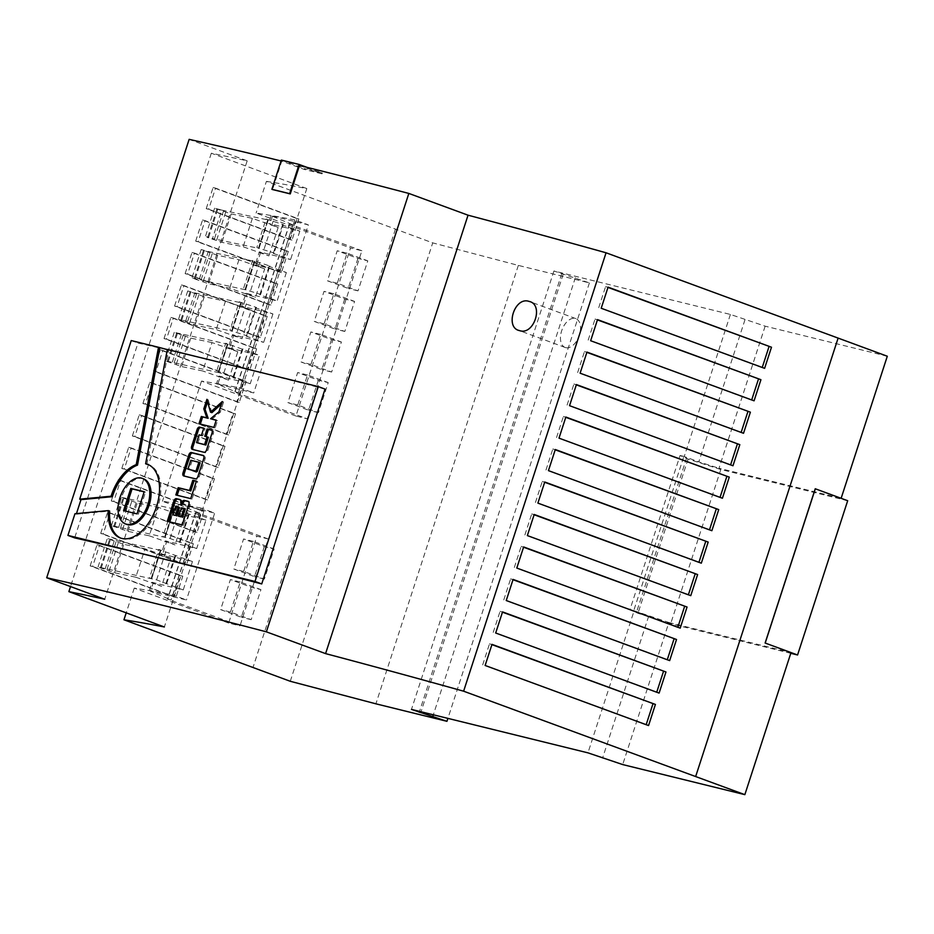 <?xml version="1.0" encoding="UTF-8"?>
<svg xmlns="http://www.w3.org/2000/svg" width="934" height="934" viewBox="0 0 934 934"><rect width="100%" height="100%" fill="white"/><g stroke="black" fill="none" stroke-linecap="round" stroke-linejoin="round"><path stroke-width="0.7" stroke-dasharray="4.67 3.5" d="M565.747 347.658A15.388 9.083 -69.8 0 0 579.197 335.715A15.388 9.083 -69.8 0 0 575.823 318.611A15.388 9.083 -69.8 0 0 575.251 318.436A15.388 9.083 -69.8 0 0 561.801 330.391A15.388 9.083 -69.8 0 0 565.175 347.483A15.388 9.083 -69.8 0 0 565.747 347.658M120.965 538.206A39.263 23.187 -69.8 0 0 121.607 538.451A39.263 23.187 -69.8 0 0 123.078 538.906A39.263 23.187 -69.8 0 0 157.391 508.423A39.263 23.187 -69.8 0 0 148.786 464.782A39.263 23.187 -69.8 0 0 148.132 464.56M143.602 478.838A24.284 14.337 -69.8 0 0 142.692 478.558A24.284 14.337 -69.8 0 0 121.467 497.413A24.284 14.337 -69.8 0 0 126.79 524.406M283.329 224.627L282.477 224.966L299.826 231.118L268.595 223.424L278.157 227.487L252.378 218.358L231.153 213.921L214.633 208.13L221.743 210.103L212.508 238.52L258.858 248.386L256.862 247.405L266.097 218.988L283.329 224.627L274.094 253.032L273.242 253.383L290.591 259.535L259.36 251.841L255.145 264.836L264.696 268.899L255.461 297.316L229.694 288.174L208.469 283.738L191.949 277.947L245.408 289.785L243.412 288.804L252.647 260.388L269.879 266.027L260.644 294.443L259.792 294.794L277.141 300.935L245.911 293.253L241.696 306.235L251.246 310.298L242.011 338.715L216.233 329.585L195.008 325.149L178.499 319.358L231.947 331.196L229.962 330.216L239.186 301.799L256.418 307.438L247.195 335.843L246.331 336.193L263.68 342.346L232.461 334.652L228.235 347.646L259.465 355.329L250.23 383.746L219 376.063L216.501 383.769L238.357 392.969L234.773 392.082L307.251 418.817L361.867 250.756L350.542 247.977L295.938 416.027L307.251 418.817M259.36 251.841L268.922 255.904L243.144 246.774L221.918 242.338L207.652 237.54L206.566 236.722L212.508 238.52M264.696 268.899L238.929 259.769L217.692 255.321L201.184 249.53L208.294 251.515L199.059 279.931M251.246 310.298L225.468 301.168L204.242 296.732L187.734 290.941L194.844 292.914L185.609 321.331M268.21 538.976L195.731 512.241L199.316 513.116L177.46 503.928L174.693 512.451L205.912 520.145L196.677 548.562L165.458 540.868L161.232 553.862L170.794 557.925L161.559 586.342L153.293 582.758L150.526 591.28L171.085 599.99L167.501 599.103L239.991 625.85L268.21 538.976L256.897 536.186L228.667 623.06L239.991 625.85M165.458 540.868L166.754 541.346L162.528 554.341M174.693 512.451L184.243 516.514L175.008 544.931L166.754 541.346M178.756 504.407L175.977 512.929M299.826 231.118L290.591 259.535M269.879 266.027L269.027 266.377L286.376 272.518L255.145 264.836M286.376 272.518L277.141 300.935M256.418 307.438L255.566 307.776L272.915 313.929L241.696 306.235M272.915 313.929L263.68 342.346M361.867 250.756L289.377 224.02L292.961 224.907L271.105 215.719L308.325 224.872L253.721 392.934L216.501 383.769M271.105 215.719L268.595 223.424M272.401 216.198L269.891 223.903M289.715 223.716L235.111 391.766M232.461 334.652L233.757 335.131L229.53 348.125L237.796 351.709L228.561 380.126L220.296 376.542L217.797 384.248M233.757 335.131L242.011 338.715M245.911 293.253L247.206 293.731L242.98 306.714M247.206 293.731L255.461 297.316M260.656 252.32L256.441 265.314M278.157 227.487L268.922 255.904M220.296 376.542L219 376.063M295.938 416.027L201.51 381.084A1250.883 66.898 18 0 1 240.178 387.937L253.721 392.934M240.178 387.937L294.782 219.887L308.325 224.872M294.782 219.887A1250.883 66.898 -162 0 0 256.114 213.034L350.542 247.977M228.667 623.06L134.239 588.116A1250.883 66.898 18 0 1 172.918 594.97L186.45 599.967L150.526 591.28M172.918 594.97L201.137 508.096L214.68 513.093L186.45 599.967M177.46 503.928L214.68 513.093M201.137 508.096A1250.883 66.898 -162 0 0 162.469 501.243L256.897 536.186M201.51 381.084L162.469 501.243M887.3 356.239L765.144 326.164L730.4 314.443L553.92 270.988L589.401 282.897L518.335 265.408L432.722 242.875L266.4 181.371L256.114 213.034M395.432 229.122L252.986 667.53M134.239 588.116L126.207 612.844M266.4 181.371A1250.883 66.898 18 0 1 306.807 188.563L164.361 626.971M325.044 389.093A1641.353 87.784 -162 0 0 137.987 343.047L74.673 537.891M299.487 165.493L322.078 173.829L304.356 169.463L281.764 161.127L272.53 189.544M281.764 161.127A1641.353 87.784 -162 0 0 281.087 160.963M306.807 188.563L211.317 153.223A1422.178 76.063 18 0 1 247.183 160.835L189.147 139.353M765.144 326.164L718.982 468.249L841.137 498.312L815.242 488.762M744.97 319.79L698.807 461.875L718.982 468.249M730.4 314.443L684.237 456.516L698.807 461.875M847.687 500.717L720.791 469.487L688.078 459.049L680.057 455.488L629.936 609.739L634.116 610.766L587.953 752.851M553.92 270.988L411.474 709.408M680.057 455.488L684.237 456.516M634.116 610.766L668.861 622.499L622.698 764.572M668.861 622.499L791.016 652.574M648.686 616.125L602.523 758.21M561.696 273.86L419.541 711.393M563.179 274.222L421.024 711.755M575.356 277.702L433.341 714.79M589.401 282.897L447.911 718.374M518.335 265.408L375.888 703.816M290.276 681.283L432.722 242.875M206.239 208.632L213.092 187.524L296.393 218.358L289.54 239.466L206.239 208.632L208.691 209.239L215.556 188.131L298.857 218.965L292.003 240.073L208.691 209.239M195.685 241.112L202.538 220.004L285.839 250.837L278.986 271.946L195.685 241.112L198.148 241.719L205.001 220.611L288.302 251.433L281.449 272.541L198.148 241.719M185.13 273.592L191.995 252.484L275.297 283.306L268.432 304.414L185.13 273.592L187.594 274.187L194.447 253.079L277.748 283.913L270.895 305.021L187.594 274.187M174.576 306.06L181.441 284.952L264.742 315.785L257.877 336.894L174.576 306.06L177.04 306.667L183.905 285.559L267.206 316.392L260.341 337.501L177.04 306.667M164.034 338.54L170.887 317.432L254.188 348.254L247.335 369.362L164.034 338.54L166.486 339.147L173.35 318.039L256.652 348.861L249.787 369.969L166.486 339.147M153.48 371.008L160.333 349.9L243.634 380.733L236.781 401.842L153.48 371.008L155.943 371.615L162.796 350.507L246.097 381.341L239.244 402.449L155.943 371.615M142.925 403.488L149.779 382.38L233.08 413.202L226.226 434.31L142.925 403.488L145.389 404.095L152.242 382.987L235.543 413.809L228.69 434.917L145.389 404.095M132.371 435.956L139.236 414.848L222.537 445.681L215.672 466.79L132.371 435.956L134.835 436.563L141.688 415.455L224.989 446.289L218.136 467.397L134.835 436.563M121.817 468.436L128.682 447.328L211.983 478.161L205.118 499.27L121.817 468.436L124.28 469.043L131.145 447.935L214.446 478.757L207.582 499.865L124.28 469.043M111.274 500.916L118.128 479.807L201.429 510.629L194.576 531.738L111.274 500.916L113.726 501.511L120.591 480.403L203.892 511.237L197.027 532.345L113.726 501.511M100.72 533.384L107.573 512.276L190.875 543.109L184.021 564.218L100.72 533.384L103.184 533.991L110.037 512.883L193.338 543.716L186.485 564.825L103.184 533.991M90.166 565.864L97.019 544.755L180.332 575.577L173.467 596.686L90.166 565.864L92.629 566.471L99.483 545.363L182.784 576.185L175.931 597.293L92.629 566.471M211.317 153.223L70.517 586.575M247.183 160.835L104.736 599.243M790.771 653.31L670.67 623.737L637.957 613.299L629.936 609.739M720.791 469.487L670.67 623.737M688.078 459.049L637.957 613.299M683.548 457.38L633.427 611.63M686.653 457.917L636.533 612.179M76.46 513.595L76.261 514.214L74.965 513.735M131.239 340.56L137.987 343.047M146.918 464.245L168.645 349.923L167.314 349.596M168.645 349.923L167.349 349.444M322.078 173.829L322.347 173.012L304.624 168.645L304.356 169.463M281.379 160.076L304.624 168.645M307.029 167.361L322.347 173.012M251.094 587.206L241.334 617.246L220.622 609.61L230.383 579.57L251.094 587.206L260.936 589.634L251.176 619.674L230.465 612.039L240.225 581.999L260.936 589.634M264.287 546.612L254.527 576.652L233.815 569.016L243.576 538.976L264.287 546.612L274.129 549.04L264.369 579.08L243.657 571.445L253.418 541.405L274.129 549.04M195.731 512.241L167.501 599.103M199.316 513.116L171.085 599.99M196.07 511.925L167.851 598.799M161.232 553.862L192.462 561.544L183.227 589.961L151.997 582.279L149.23 590.802M151.997 582.279L153.293 582.758M229.53 348.125L228.235 347.646M292.961 224.907L238.357 392.969M289.377 224.02L234.773 392.082M331.547 339.591L321.786 369.631L301.075 361.995L310.835 331.955L331.547 339.591L341.4 342.007L331.64 372.047L310.929 364.412L320.689 334.372L341.4 342.007M344.739 298.997L334.979 329.037L314.268 321.401L324.028 291.361L344.739 298.997L354.581 301.425L344.821 331.453L324.11 323.818L333.87 293.778L354.581 301.425M357.932 258.403L348.172 288.443L327.46 280.807L337.221 250.767L357.932 258.403L367.774 260.831L358.014 290.871L337.302 283.224L347.063 253.184L367.774 260.831M318.366 380.185L308.605 410.224L287.894 402.577L297.654 372.549L318.366 380.185L328.208 382.601L318.447 412.641L297.736 405.006L307.496 374.966L328.208 382.601M307.496 374.966L297.654 372.549M297.736 405.006L287.894 402.577M318.447 412.641L308.605 410.224M347.063 253.184L337.221 250.767M337.302 283.224L327.46 280.807M358.014 290.871L348.172 288.443M333.87 293.778L324.028 291.361M324.11 323.818L314.268 321.401M344.821 331.453L334.979 329.037M320.689 334.372L310.835 331.955M310.929 364.412L301.075 361.995M331.64 372.047L321.786 369.631M253.418 541.405L243.576 538.976M243.657 571.445L233.815 569.016M264.369 579.08L254.527 576.652M240.225 581.999L230.383 579.57M230.465 612.039L220.622 609.61M251.176 619.674L241.334 617.246M237.796 351.709L212.018 342.58L202.783 370.985L181.558 366.548L165.049 360.757L218.498 372.596L216.501 371.615L225.736 343.198L259.465 355.329M228.561 380.126L202.783 370.985M212.018 342.58L190.793 338.131L174.273 332.341L227.733 344.179L218.124 372.362L233.733 377.254L232.881 377.605L250.23 383.746M218.124 372.362L227.359 343.946M242.968 348.837L233.733 377.254M242.116 349.188L232.881 377.605M181.383 334.325L172.148 362.742M255.566 307.776L246.331 336.193M225.468 301.168L216.233 329.585M194.844 292.914L241.182 302.779L231.574 330.951L247.195 335.843M240.809 302.534L231.574 330.951M269.027 266.377L259.792 294.794M238.929 259.769L229.694 288.174M208.294 251.515L254.632 261.368L245.035 289.552L260.644 294.443M254.27 261.135L245.035 289.552M282.477 224.966L273.242 253.383M252.378 218.358L243.144 246.774M221.743 210.103L268.093 219.969L258.485 248.14L274.094 253.032M267.719 219.723L258.485 248.14M196.677 548.562L170.058 538.474L111.496 525.562L128.005 531.364L149.23 535.801L158.465 507.384L184.243 516.514M149.23 535.801L175.008 544.931M205.912 520.145L172.183 508.014L162.96 536.431L164.944 537.412L174.179 508.995L120.731 497.157L137.24 502.947L158.465 507.384M173.806 508.75L164.571 537.167M179.328 542.409L188.563 513.992M180.192 542.059L189.415 513.642M118.606 527.547L127.841 499.13M183.227 589.961L156.608 579.886L98.047 566.973L114.555 572.764L135.78 577.2L145.015 548.783L170.794 557.925M135.78 577.2L161.559 586.342M192.462 561.544L158.733 549.414L149.498 577.831L151.495 578.811L160.73 550.395L107.27 538.556L123.79 544.347L145.015 548.783M160.356 550.161L151.121 578.578M165.878 583.82L175.113 555.403M166.731 583.47L175.966 555.053M105.145 568.958L114.38 540.541M76.261 514.214L109.652 511.073M124.922 510.91L137.018 513.887M124.864 511.05L123.58 510.571M138.314 514.365L145.517 492.183L144.175 491.856M145.517 492.183L144.221 491.704M182.153 504.232L182.083 501.663A2.802 1.658 -69.8 0 0 181.231 500.017A2.802 1.658 -69.8 0 0 181.126 499.982L180.309 499.783M168.622 521.604L183.484 525.422L190.151 504.874A2.802 1.658 -69.8 0 0 189.509 501.85A2.802 1.658 -69.8 0 0 189.404 501.815L188.598 501.616M183.484 525.422L182.188 524.943M168.575 521.756L167.279 521.277M179.106 507.349L175.697 506.345M176.993 506.823L174.238 515.299M185.306 508.867L182.866 508.271L182.165 508.902L179.655 516.63M177.18 495.277L192.03 499.095L197.716 481.605L196.373 481.279M197.716 481.605L196.42 481.127M192.03 499.095L190.734 498.616M177.133 495.429L175.837 494.95M184.57 476.153A2.802 1.658 -69.8 0 0 184.944 476.398A2.802 1.658 -69.8 0 0 185.049 476.422L196.724 479.305A2.802 1.658 -69.8 0 0 199.199 477.041L205.083 458.933A2.802 1.658 -69.8 0 0 204.441 455.909A2.802 1.658 -69.8 0 0 204.336 455.874L203.519 455.675M200.145 462.727L190.805 460.275M192.1 460.754L189.228 469.615M197.856 443.078L200.366 435.349L202.701 435.921L205.071 428.624L203.729 428.297M205.071 428.624L203.775 428.146M202.701 435.921L201.405 435.442M200.366 435.349L199.07 434.87M206.087 436.598L208.387 437.322M206.04 436.738L204.744 436.271M193.198 449.604A2.802 1.658 -69.8 0 0 193.572 449.849A2.802 1.658 -69.8 0 0 193.677 449.884L205.34 452.757A2.802 1.658 -69.8 0 0 207.827 450.492L213.337 433.528A2.802 1.658 -69.8 0 0 212.695 430.504A2.802 1.658 -69.8 0 0 212.59 430.469L211.773 430.27M200.32 424.071L215.17 427.889L217.529 420.615L216.244 420.137M215.17 427.889L213.874 427.41M200.273 424.223L198.977 423.744M211.796 412.641L208.212 399.787L207.582 401.702M208.212 399.787L206.916 399.308M211.866 419.226L220.226 412.326L223.576 402.029L221.51 403.908M223.576 402.029L222.28 401.55M220.226 412.326L218.93 411.847M217.529 420.615L216.186 420.288M762.249 367.459L764.619 368.335M762.156 367.727L601.204 308.255M598.741 307.648L605.606 286.54L608.069 287.147M605.606 286.54L607.976 287.415M751.695 399.939L754.077 400.814M751.613 400.207L590.65 340.735M588.187 340.128L595.051 319.019L597.515 319.626M595.051 319.019L597.421 319.895M741.141 432.407L743.522 433.283M741.059 432.675L580.107 373.203M577.644 372.596L584.497 351.488L586.961 352.095M584.497 351.488L586.879 352.363M730.598 464.887L732.968 465.762M730.505 465.155L569.553 405.683M567.09 405.076L573.943 383.967L576.406 384.574M573.943 383.967L576.325 384.843M720.044 497.367L722.414 498.231M719.951 497.624L558.999 438.151M556.536 437.544L563.4 416.436L565.852 417.043M563.4 416.436L565.77 417.311M709.49 529.835L711.86 530.71M709.408 530.103L548.445 470.631M545.981 470.024L552.846 448.915L555.31 449.523M552.846 448.915L555.216 449.791M698.936 562.315L701.317 563.179M698.854 562.583L537.891 503.111M535.439 502.504L542.292 481.395L544.755 482.002M542.292 481.395L544.662 482.259M688.381 594.783L690.763 595.659M688.3 595.051L527.348 535.579M524.885 534.972L531.738 513.863L534.201 514.471M531.738 513.863L534.12 514.739M677.839 627.263L680.209 628.138M677.745 627.531L516.794 568.059M514.33 567.452L521.184 546.343L523.647 546.95M521.184 546.343L523.565 547.219M667.285 659.731L669.655 660.607M667.191 659.999L506.24 600.527M503.776 599.92L510.641 578.811L513.093 579.419M510.641 578.811L513.011 579.687M656.73 692.211L659.1 693.086M656.649 692.479L495.685 633.007M493.222 632.4L500.087 611.291L502.55 611.898M500.087 611.291L502.457 612.167M646.176 724.679L648.558 725.555M646.094 724.947L485.131 665.475M482.68 664.868L489.533 643.76L491.996 644.367M489.533 643.76L491.903 644.635M175.931 597.293L173.467 596.686M182.784 576.185L180.332 575.577M99.483 545.363L97.019 544.755M186.485 564.825L184.021 564.218M193.338 543.716L190.875 543.109M110.037 512.883L107.573 512.276M197.027 532.345L194.576 531.738M203.892 511.237L201.429 510.629M120.591 480.403L118.128 479.807M207.582 499.865L205.118 499.27M214.446 478.757L211.983 478.161M131.145 447.935L128.682 447.328M218.136 467.397L215.672 466.79M224.989 446.289L222.537 445.681M141.688 415.455L139.236 414.848M228.69 434.917L226.226 434.31M235.543 413.809L233.08 413.202M152.242 382.987L149.779 382.38M239.244 402.449L236.781 401.842M246.097 381.341L243.634 380.733M162.796 350.507L160.333 349.9M249.787 369.969L247.335 369.362M256.652 348.861L254.188 348.254M173.35 318.039L170.887 317.432M260.341 337.501L257.877 336.894M267.206 316.392L264.742 315.785M183.905 285.559L181.441 284.952M270.895 305.021L268.432 304.414M277.748 283.913L275.297 283.306M194.447 253.079L191.995 252.484M281.449 272.541L278.986 271.946M288.302 251.433L285.839 250.837M205.001 220.611L202.538 220.004M292.003 240.073L289.54 239.466M298.857 218.965L296.393 218.358M215.556 188.131L213.092 187.524M232.846 345.253L223.611 373.67M190.793 338.131L181.558 366.548M185.329 336.474L176.094 364.879M177.367 333.648L168.132 362.065M176.526 333.345L167.291 361.762M183.239 334.874L174.004 363.291M204.242 296.732L195.008 325.149M198.779 295.062L189.544 323.479M190.816 292.237L181.581 320.654M189.976 291.933L180.741 320.35M196.7 293.474L187.465 321.891M246.296 303.842L237.061 332.259M217.692 255.321L208.469 283.738M212.228 253.663L203.005 282.068M204.266 250.837L195.031 279.254M203.437 250.534L194.202 278.951M210.15 252.063L200.915 280.48M259.757 262.442L250.522 290.859M231.153 213.921L221.918 242.338M225.689 212.252L216.454 240.668M217.727 209.426L208.492 237.843M216.886 209.123L207.652 237.54M223.6 210.664L214.365 239.081M273.207 221.031L263.972 249.448M170.058 538.474L179.293 510.057M120.463 528.107L129.698 499.69M113.738 526.566L122.973 498.149M114.578 526.869L123.813 498.452M122.541 529.695L131.776 501.278M128.005 531.364L137.24 502.947M156.608 579.886L165.843 551.469M107.001 569.506L116.236 541.09M100.288 567.977L109.523 539.56M101.129 568.281L110.364 539.864M109.091 571.094L118.326 542.689M114.555 572.764L123.79 544.347M181.126 499.982L180.028 499.585M182.083 501.663L180.787 501.184M189.404 501.815L188.318 501.418M190.151 504.874L188.866 504.395M182.866 508.271L181.57 507.792M182.165 508.902L180.869 508.423M204.336 455.874L203.25 455.477M205.083 458.933L203.787 458.454M199.199 477.041L197.903 476.562M196.724 479.305L195.428 478.827M185.049 476.422L183.753 475.943M212.59 430.469L211.493 430.072M213.337 433.528L212.041 433.049M207.827 450.492L206.531 450.013M205.34 452.757L204.056 452.278M193.677 449.884L192.381 449.406M575.823 318.611L529.776 301.624M148.786 464.782L147.49 464.303M174.273 332.341L165.049 360.757M227.908 344.191L218.673 372.608M187.734 290.941L178.499 319.358M241.357 302.791L232.134 331.208M201.184 249.53L191.949 277.947M254.819 261.38L245.584 289.797M214.633 208.13L205.41 236.547M268.268 219.98L259.033 248.397M165.131 537.424L174.354 509.007M111.496 525.562L120.731 497.157M151.67 578.823L160.905 550.406M98.047 566.973L107.27 538.556M121.607 538.451L120.311 537.984M181.231 500.017L179.935 499.538M189.509 501.85L188.213 501.371M204.441 455.909L203.145 455.43M184.944 476.398L183.648 475.92M212.695 430.504L211.399 430.025M193.572 449.849L192.276 449.371M565.175 347.483L518.779 330.379"/><path stroke-width="1.4" d="M529.029 301.39C544.16 304.332 533.968 335.761 519.526 330.613C504.57 327.729 514.704 296.312 529.029 301.39L529.776 301.624M67.925 535.404L74.965 513.735L108.356 510.594A39.263 23.187 -69.8 0 0 120.311 537.984A39.263 23.187 -69.8 0 0 121.782 538.428A39.263 23.187 -69.8 0 0 156.095 507.944A39.263 23.187 -69.8 0 0 147.49 464.303A39.263 23.187 -69.8 0 0 146.019 463.859A39.263 23.187 -69.8 0 0 145.622 463.766L167.349 349.444L318.296 386.606L325.044 389.093L261.73 583.937A1641.353 87.784 18 0 0 74.673 537.891L67.925 535.404L254.982 581.45L261.73 583.937M148.132 464.56A39.263 23.187 -69.8 0 0 147.315 464.326A39.263 23.187 -69.8 0 0 146.918 464.245L145.622 463.766M125.495 523.927L126.79 524.406A24.284 14.337 -69.8 0 0 127.701 524.686A24.284 14.337 -69.8 0 0 148.915 505.819A24.284 14.337 -69.8 0 0 143.602 478.838L142.307 478.36A24.284 14.337 -69.8 0 0 141.396 478.08A24.284 14.337 -69.8 0 0 120.171 496.935A24.284 14.337 -69.8 0 0 125.495 523.927A24.284 14.337 -69.8 0 0 126.405 524.207A24.284 14.337 -69.8 0 0 147.63 505.352A24.284 14.337 -69.8 0 0 142.307 478.36M495.685 633.007L659.1 693.086L665.965 671.978L502.55 611.898L495.685 633.007M516.794 568.059L680.209 628.138L687.062 607.03L523.647 546.95L516.794 568.059M537.891 503.111L701.317 563.179L708.17 542.07L544.755 482.002L537.891 503.111M558.999 438.151L722.414 498.231L729.279 477.122L565.852 417.043L558.999 438.151M580.107 373.203L743.522 433.283L750.376 412.174L586.961 352.095L580.107 373.203M601.204 308.255L764.619 368.335L771.484 347.226L608.069 287.147L601.204 308.255M744.853 794.647L622.698 764.572L587.953 752.851L411.474 709.408L446.954 721.317L375.888 703.816L290.276 681.283L123.953 619.779A1250.883 66.898 18 0 1 164.361 626.971L68.871 591.631A1422.178 76.063 18 0 1 104.736 599.243L46.7 577.761A1641.353 87.784 -162 0 1 266.377 631.839L408.835 193.431L468.039 215.194A1422.178 76.063 18 0 1 606.061 252.787L463.614 691.195L744.853 794.647L791.016 652.574L765.121 643.024L815.242 488.762L847.687 500.717L797.566 654.979L790.771 653.31M606.061 252.787L838.113 338.096L695.667 776.504M590.65 340.735L754.077 400.814L760.93 379.706L597.515 319.626L590.65 340.735M569.553 405.683L732.968 465.762L739.821 444.654L576.406 384.574L569.553 405.683M548.445 470.631L711.86 530.71L718.725 509.602L555.31 449.523L548.445 470.631M527.348 535.579L690.763 595.659L697.616 574.55L534.201 514.471L527.348 535.579M506.24 600.527L669.655 660.607L676.52 639.498L513.093 579.419L506.24 600.527M485.131 665.475L648.558 725.555L655.411 704.446L491.996 644.367L485.131 665.475M111.088 496.223L79.705 499.165L131.239 340.56L158.511 347.273L136.212 464.642A39.263 23.187 -69.8 0 0 111.088 496.223L112.384 496.69L80.989 499.643L76.46 513.595M126.207 612.844L123.953 619.779M281.087 160.963A1641.353 87.784 -162 0 0 189.147 139.353L46.7 577.761M408.835 193.431A1641.353 87.784 -162 0 0 299.487 165.493L290.252 193.898A1641.353 87.784 18 0 0 272.53 189.544L271.887 189.298L281.379 160.076A1642.217 87.831 18 0 1 299.102 164.442L307.029 167.361M838.113 338.096L887.3 356.239L841.137 498.312M266.377 631.839L325.581 653.613A1422.178 76.063 18 0 1 463.614 691.195M468.039 215.194L325.581 653.613M519.526 330.613L518.779 330.379M419.541 711.393L419.249 712.268M421.024 711.755L420.732 712.63M433.341 714.79L432.909 716.109M447.911 718.374L446.954 721.317M70.517 586.575L68.871 591.631M765.121 643.024L797.566 654.979M815.324 488.786L765.203 643.036M254.982 581.45L318.296 386.606M80.989 499.643L79.705 499.165M167.314 349.596L158.511 347.273M213.874 427.41L216.244 420.137L210.57 418.747L218.93 411.847L222.28 401.55L210.5 412.174L206.916 399.308L203.799 408.87L206.858 417.837L201.335 416.471L198.977 423.744L213.874 427.41M197.144 429.383L191.633 446.347A2.802 1.658 -69.8 0 0 192.276 449.371A2.802 1.658 -69.8 0 0 192.381 449.406L204.056 452.278A2.802 1.658 -69.8 0 0 206.531 450.013L212.041 433.049A2.802 1.658 -69.8 0 0 211.399 430.025A2.802 1.658 -69.8 0 0 211.294 429.99L207.114 428.963L204.744 436.271L207.091 436.843L204.581 444.572L196.56 442.599L199.07 434.87L201.405 435.442L203.775 428.146L199.619 427.118A2.802 1.658 -69.8 0 0 197.144 429.383L198.44 429.862L192.929 446.826A2.802 1.658 -69.8 0 0 193.198 449.604M188.89 454.788L183.006 472.884A2.802 1.658 -69.8 0 0 183.648 475.92A2.802 1.658 -69.8 0 0 183.753 475.943L195.428 478.827A2.802 1.658 -69.8 0 0 197.903 476.562L203.787 458.454A2.802 1.658 -69.8 0 0 203.145 455.43A2.802 1.658 -69.8 0 0 203.04 455.395L191.365 452.523A2.802 1.658 -69.8 0 0 188.89 454.788L190.174 455.267L184.302 473.363A2.802 1.658 -69.8 0 0 184.57 476.153M192.813 480.239L189.497 490.455L178.196 487.676L175.837 494.95L190.734 498.616L196.42 481.127L192.813 480.239L194.109 480.718L190.793 490.934L189.497 490.455M179.83 499.515L176.374 498.663A2.802 1.658 -69.8 0 0 173.899 500.928L167.279 521.277L182.188 524.943L188.866 504.395A2.802 1.658 -69.8 0 0 188.213 501.371A2.802 1.658 -69.8 0 0 188.108 501.336L184.337 500.414A2.802 1.658 -69.8 0 0 182.445 501.476L180.857 503.753L180.787 501.184A2.802 1.658 -69.8 0 0 179.935 499.538A2.802 1.658 -69.8 0 0 179.83 499.515L180.028 499.585M299.102 164.442L289.598 193.665L290.252 193.898M289.598 193.665A1642.217 87.831 -162 0 0 271.887 189.298M120.965 538.206A39.263 23.187 -69.8 0 1 109.652 511.073L108.356 510.594M159.807 347.752L137.508 465.12L136.212 464.642M137.508 465.12A39.263 23.187 -69.8 0 0 112.384 496.69M123.58 510.571L137.018 513.887L144.221 491.704L130.783 488.4L123.58 510.571M144.175 491.856L132.079 488.879L124.922 510.91M132.079 488.879L130.783 488.4M180.309 499.783L177.67 499.141A2.802 1.658 -69.8 0 0 175.195 501.406L168.622 521.604M188.598 501.616L185.632 500.893A2.802 1.658 -69.8 0 0 183.741 501.955L182.153 504.232L180.857 503.753M178.032 507.722L177.845 506.87L175.697 506.345L172.942 514.821L175.51 515.451L178.032 507.722L179.316 508.201L177.869 506.893L179.141 507.349M175.51 515.451L172.942 514.821M181.57 507.792L178.359 516.152L181.254 516.864L184.01 508.388L181.57 507.792M181.254 516.864L178.359 516.152M182.55 517.343L185.306 508.867L184.01 508.388M176.806 515.93L179.316 508.201M196.373 481.279L194.109 480.718M190.793 490.934L179.491 488.155L177.18 495.277M179.491 488.155L178.196 487.676M203.519 455.675L192.661 453.002A2.802 1.658 -69.8 0 0 190.174 455.267M198.849 462.26L190.805 460.275L187.932 469.137L195.965 471.121L198.849 462.26L200.145 462.727L197.261 471.588L195.965 471.121M197.261 471.588L187.932 469.137M203.729 428.297L200.915 427.597A2.802 1.658 -69.8 0 0 198.44 429.862M207.091 436.843L208.387 437.322L205.877 445.051L196.56 442.599M205.877 445.051L204.581 444.572M211.773 430.27L208.41 429.442L206.087 436.598M208.41 429.442L207.114 428.963M207.582 401.702L205.095 409.349L208.154 418.304L202.631 416.949L200.32 424.071M202.631 416.949L201.335 416.471M208.154 418.304L206.858 417.837M205.095 409.349L203.799 408.87M221.51 403.908L211.925 412.665L210.5 412.174M211.925 412.665L210.629 412.186M216.186 420.288L210.57 418.747M607.976 287.415L771.484 347.226M769.021 346.619L762.249 367.459M597.421 319.895L760.93 379.706M758.466 379.099L751.695 399.939M586.879 352.363L750.376 412.174M747.912 411.567L741.141 432.407M576.325 384.843L739.821 444.654M737.37 444.047L730.598 464.887M565.77 417.311L729.279 477.122M726.815 476.515L720.044 497.367M555.216 449.791L718.725 509.602M716.261 508.995L709.49 529.835M544.662 482.259L708.17 542.07M705.707 541.475L698.936 562.315M534.12 514.739L697.616 574.55M695.153 573.943L688.381 594.783M523.565 547.219L687.062 607.03M684.61 606.423L677.839 627.263M513.011 579.687L676.52 639.498M674.056 638.891L667.285 659.731M502.457 612.167L665.965 671.978M663.502 671.371L656.73 692.211M491.903 644.635L655.411 704.446M652.948 703.839L646.176 724.679M177.67 499.141L176.374 498.663M183.741 501.955L182.445 501.476M185.632 500.893L184.337 500.414M175.195 501.406L173.899 500.928M184.302 473.363L183.006 472.884M192.661 453.002L191.365 452.523M192.929 446.826L191.633 446.347M200.915 427.597L199.619 427.118"/></g></svg>
